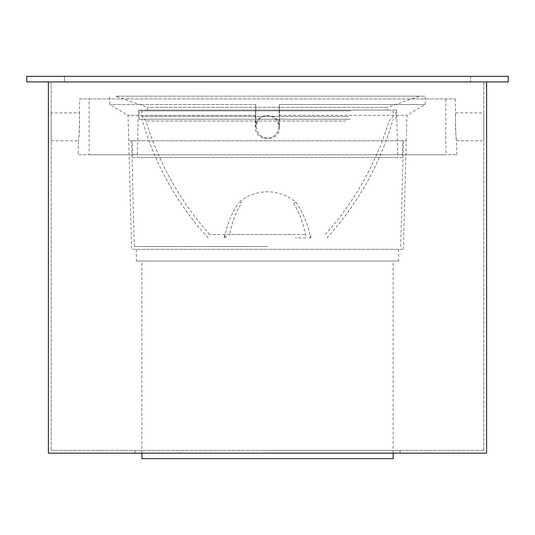 <?xml version="1.0" encoding="UTF-8"?>
<svg xmlns="http://www.w3.org/2000/svg" width="535" height="535" viewBox="0 0 535 535"><rect width="100%" height="100%" fill="white"/><g stroke="black" fill="none" stroke-linecap="round" stroke-linejoin="round"><path stroke-width="0.4" stroke-dasharray="2.67 2.01" d="M309.123 237.874L310.42 237.874C308.207 225.028 303.439 213.211 296.109 202.424A43.89 43.89 0 0 0 238.891 202.424L241.833 202.424A89.325 80.13 -90 0 0 229.314 235.922M305.686 235.922A89.325 80.13 90 0 0 293.167 202.424L296.109 202.424M348.559 110.872L141.889 110.872L348.559 110.872M348.559 116.463L141.889 116.463L348.559 116.463M350.358 110.872L139.1 110.872L350.358 110.872M350.358 119.245L139.1 119.245L350.358 119.245M348.559 119.245L141.889 119.245L348.559 119.245M305.779 237.874L295.42 237.874M295.42 234.524L224.232 234.524L295.42 234.524M304.803 234.524L209.693 234.524L304.803 234.524M345.958 121.004L145.921 121.004L345.958 121.004M267.5 261.047L393.111 261.047L267.5 261.047M136.311 261.047L398.689 261.047L136.311 261.047L136.311 249.323L398.689 249.323L136.311 249.323M398.689 249.323L398.689 261.047M141.889 458.669L393.111 458.669M267.5 246.528L134.312 246.528L267.5 246.528M134.312 246.528L131.543 140.812L403.457 140.812L131.543 140.812M128.754 140.812L406.246 140.812L128.754 140.812L131.597 249.323L403.403 249.323L131.597 249.323M278.668 126.855A11.168 11.168 0 0 1 261.916 136.525A11.168 11.168 0 0 1 261.916 117.185A11.168 11.168 0 0 1 278.668 126.855M147.473 110.11L147.473 107.314L115.373 96.153L419.627 96.153L387.527 107.314L147.473 107.314L387.527 107.314L387.527 110.11L147.473 110.11L387.527 110.11M419.627 96.153L115.373 96.153M267.5 96.153L425.211 96.153L267.5 96.153M256.332 126.855A11.168 11.168 0 0 0 273.084 136.525A11.168 11.168 0 0 0 273.084 117.185A11.168 11.168 0 0 0 256.332 126.855M255.329 115.339L128.039 115.339L255.329 115.339L255.81 104.526L255.329 126.855C254.399 142.23 280.534 142.771 279.671 126.855L279.678 115.339L406.961 115.339L279.678 115.339L279.671 126.855C280.554 142.738 254.419 142.263 255.329 126.855L255.329 115.339M255.81 104.526L109.789 104.526L255.81 104.526L255.81 126.855C255.095 111.788 279.912 111.788 279.19 126.855L279.19 104.526L279.678 115.339L279.19 104.526L425.211 104.526L279.19 104.526L279.19 126.855C279.905 111.788 255.095 111.782 255.81 126.855L255.81 104.526M255.355 140.812L406.292 140.812L255.355 140.812M255.329 127.016L255.81 126.855L255.329 126.855M402.621 140.812L132.379 140.812L402.621 140.812L402.18 157.557L132.82 157.557L132.379 140.812M132.82 157.557L402.18 157.557M137.161 157.557L397.839 157.557L137.161 157.557L138.404 110.11L396.595 110.11L138.404 110.11M396.595 110.11L397.839 157.557M79.782 98.942L455.218 98.942L79.782 98.942L79.367 112.898C79.488 112.27 79.815 128.474 78.926 136.552L78.531 140.812C79.06 141.681 79.956 112.042 79.367 112.898L51.173 112.898L51.173 140.812L51.173 112.898M51.173 140.812L78.531 140.812L78.11 154.769L456.89 154.769L78.11 154.769M456.074 136.552L456.469 140.812C455.94 141.681 455.044 112.042 455.633 112.898C455.512 112.27 455.185 128.474 456.074 136.552M89.131 98.942L445.869 98.942L89.131 98.942L89.131 154.769L445.869 154.769L89.131 154.769M456.89 154.769L456.469 140.812L483.827 140.812L483.827 112.898L483.827 140.812M486.616 81.915L48.384 81.915L48.384 453.158L486.616 453.158L486.616 81.915L48.384 81.915M267.5 453.158L400.086 453.158L267.5 453.158M483.827 450.37L51.173 450.37L483.827 450.37L483.827 81.915L51.173 81.915L51.173 450.37L51.173 81.915L483.827 81.915L483.827 450.37M267.5 450.37L400.086 450.37L267.5 450.37M64.434 81.915L470.566 81.915L64.434 81.915L64.434 76.331L470.566 76.331L64.434 76.331L64.434 81.915M508.25 76.331L26.75 76.331L26.75 81.915L508.25 81.915L508.25 76.331M470.566 76.331L470.566 81.915L470.566 76.331M225.877 237.874L226.218 235.922M279.671 126.855L279.19 126.855L279.671 126.855M224.58 237.874C226.793 225.028 231.561 213.211 238.891 202.424M325.307 234.524C354.792 201.307 376.052 163.463 389.079 121.004L393.111 116.463L393.111 110.872M209.693 234.524C180.208 201.307 158.948 163.463 145.921 121.004L141.889 116.463L141.889 110.872M395.9 119.245L395.9 110.872M139.1 119.245L139.1 110.872M208.182 237.874C177.145 204.136 155.043 164.593 141.889 119.245M326.818 237.874C357.855 204.136 379.957 164.593 393.111 119.245M310.768 237.874L310.768 234.524M224.232 237.874L224.232 234.524M393.111 453.158L393.111 261.047M141.889 453.158L141.889 261.047M400.688 246.528L403.457 140.812M403.403 249.323L406.246 140.812M128.708 140.812L128.039 115.339L109.789 104.526L109.789 96.153M406.292 140.812L406.961 115.339L425.211 104.526L425.211 96.153M455.218 98.942L455.633 112.898L483.827 112.898M445.869 98.942L445.869 154.769M134.914 450.37L134.914 453.158M400.086 450.37L400.086 453.158"/><path stroke-width="0.8" d="M393.111 453.158L393.111 458.669L141.889 458.669L141.889 453.158M486.616 81.915L486.616 453.158L48.384 453.158L48.384 81.915M26.75 76.331L508.25 76.331L508.25 81.915L26.75 81.915L26.75 76.331"/></g></svg>
